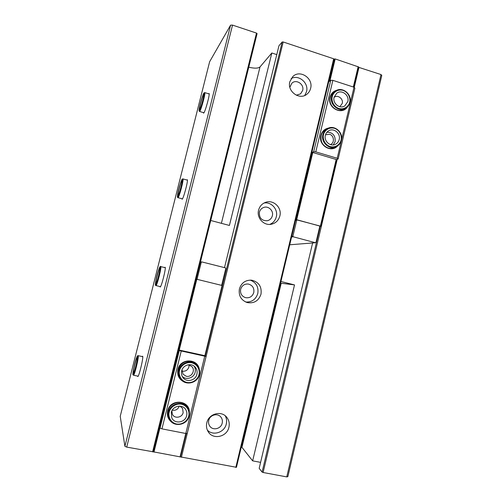 <?xml version="1.0" encoding="UTF-8"?>
<svg xmlns="http://www.w3.org/2000/svg" width="502" height="502" viewBox="0 0 502 502"><rect width="100%" height="100%" fill="white"/><g stroke="black" fill="none" stroke-linecap="round" stroke-linejoin="round"><path stroke-width="0.75" d="M222.198 423.13C221.056 428.965 212.679 430.911 209.685 425.997C208.6 424.322 208.286 422.464 208.744 420.438C209.874 414.796 217.799 412.726 220.98 417.2C222.279 418.938 222.681 420.914 222.198 423.13M253.792 292.522C252.399 296.538 249.651 298.251 245.553 297.667C241.682 296.268 240.05 293.482 240.646 289.29C241.908 285.538 244.455 283.787 248.289 284.038C252.531 285.211 254.363 288.041 253.792 292.522M272.354 215.772C271.626 218.357 269.994 220.008 267.466 220.717C261.78 220.924 259.088 218.094 259.396 212.227C260.055 209.842 261.517 208.242 263.788 207.426C268.526 205.676 273.766 210.802 272.354 215.772M289.855 87.235L291.863 83.219C296.224 78.789 304.469 84.33 302.668 90.442L300.566 93.849L296.305 95.211M206.805 422.841C206.071 426.085 206.548 429.072 208.223 431.789C213.03 440.091 227.036 436.935 228.918 427.24C229.728 423.506 229.006 420.199 226.76 417.313C221.451 410.184 208.656 413.661 206.805 422.841M207.313 430.045C212.923 436.282 224.589 432.473 226.295 423.945C226.948 421.052 226.609 418.342 225.266 415.819M239.416 288.857C238.425 295.596 241.01 300.165 247.179 302.555C254.037 303.691 258.643 300.893 261.002 294.166C261.931 286.648 258.819 281.986 251.671 280.179C245.503 279.921 241.418 282.814 239.416 288.857M245.729 302.035C251.822 302.286 255.844 299.443 257.79 293.507C258.756 286.912 256.208 282.444 250.153 280.097M258.574 210.162C256.384 217.918 264.021 226.101 271.576 224.187C275.862 223.083 278.616 220.353 279.852 215.992C282.199 207.728 273.364 199.256 265.539 202.362C261.944 203.743 259.622 206.341 258.574 210.162M269.775 224.407C273.144 222.988 275.322 220.466 276.295 216.845C278.346 209.478 271.35 201.572 264.014 203.034M289.83 81.738C286.962 91.508 299.744 100.601 307.048 94.087C308.843 92.619 310.029 90.724 310.612 88.396C313.587 78.293 299.889 69.163 292.766 76.618L289.83 81.738M304.758 95.455L306.521 91.671C309.031 83.018 298.709 74.164 291.154 78.588M137.504 376.067L137.849 376.575C139.211 375.923 143.622 357.248 142.668 356.219L142.141 356.533M181.831 198.717L182.138 199.225C183.456 198.767 188.225 180.852 187.334 179.716L186.807 179.992M203.36 112.605L203.599 113.157L203.837 112.925C205.381 111.187 209.886 94.709 209.139 93.535L208.619 93.792M159.887 286.517L160.201 287.031C161.531 286.611 166.156 268.212 165.171 267.252L164.65 267.56M241.399 446.642L252.65 460.861L260.594 462.367M224.501 267.629L278.955 45.764L282.18 41.98L283.191 41.973L333.673 58.79L334.137 59.28L236.448 467.306L180.482 456.895M153.374 451.838L126.717 447.113L124.898 446.303L120.223 416.309L209.635 61.715L230.587 25.15L232.533 25.1L256.491 33.082L257.087 33.628L153.374 451.838L180.475 456.933L186.229 433.452M358.334 67.218L381.005 74.553L381.777 75.476L287.853 476.655L286.761 476.9L263.098 472.495L262.1 472.081L259.176 468.36L312.627 242.962M248.76 67.199C254.42 68.542 258.172 68.448 260.011 66.917L271.833 52.992L276.784 54.618M280.938 281.49L294.517 284.916L252.65 460.861M280.536 283.159L294.517 284.916M333.673 58.79L235.814 467.418M181.404 457.291L283.191 41.973M282.18 41.98L222.455 285.575M271.833 52.992L229.414 225.454L210.746 220.485M256.491 33.082L152.589 451.925M126.717 447.113L232.533 25.1M230.587 25.15L124.898 446.303M381.005 74.553L286.761 476.9M263.098 472.495L337.206 159.366M354.224 87.442L359.012 67.23M320.282 226.333L262.1 472.081M172.048 422.427C168.176 419.603 166.72 415.75 167.674 410.868C170.197 398.444 189.806 399.843 189.373 412.293M187.321 407.066C183.13 399.322 169.946 401.864 168.132 410.856C167.568 413.221 167.762 415.48 168.697 417.645L168.804 417.871M196.765 364.923L191.03 361.384C184.761 360.668 180.538 363.36 178.373 369.472C177.677 372.54 178.172 375.345 179.867 377.893L180.017 378.094M184.309 382.066C179.063 379.556 176.936 375.352 177.928 369.447C180.18 358.196 197.681 358.102 199.269 369.215M171.879 410.868L172.362 414.232C174.363 418.963 182.132 417.777 183.148 412.613L182.596 408.427L180.023 406.143M181.931 371.091L182.301 371.179C185.602 371.543 187.811 370.131 188.928 366.937L189.059 364.998M182.025 369.786L183.029 374.197L186.261 376.268C191.406 377.623 195.654 370.482 191.971 366.705L189.041 364.992L187.786 364.866M196.803 279.269L179.245 350.076L205.274 355.774L222.486 285.582L196.207 279.125M204.866 355.742L222.097 285.481M205.274 355.774L206.084 356.483L187.24 433.37L185.79 433.49L180.036 456.989M197.524 279.445L197.154 278.83L201.252 262.301L201.873 261.931L225.423 267.855L225.787 268.476L221.765 284.879L221.162 285.249M197.154 278.83L196.313 278.673M153.386 451.888L159.598 426.844L160.075 428.093L179.296 350.565L178.681 349.894L196.232 279.131M159.975 427.817L153.945 452.133M206.084 356.483L179.296 350.565M178.681 349.894L179.245 350.076M160.075 428.093L161.958 428.865L185.79 433.49L204.703 356.364M201.252 262.301L200.38 262.289M201.873 261.931L200.474 261.906M161.958 428.865L181.203 351.174M172.255 410.184C175.637 410.743 177.972 409.387 179.27 406.112M347.528 106.838C341.918 115.774 326.971 107.729 329.977 97.288C331.069 93.403 333.479 91.013 337.218 90.115M333.912 92.104L333.811 92.173C332.017 93.497 330.837 95.286 330.266 97.551C327.938 105.671 337.777 113.647 344.391 109.078M325.629 129.629L325.516 129.692C323.288 131.028 321.838 133.017 321.167 135.647C320.345 141.62 322.642 145.737 328.07 147.99C330.303 148.636 332.456 148.479 334.514 147.519L336.227 146.709M337.62 145.9C331.251 153.361 318.055 145.172 320.872 135.415C322.058 131.26 324.681 128.794 328.741 128.016M339.804 106.706L342.251 103.437C343.556 98.881 337.89 94.47 334.276 97.256L334.056 97.413M330.391 144.582L330.674 144.45C334.84 142.618 334.043 135.427 329.544 134.279L325.522 134.787M295.753 219.606L320.383 226.12L319.68 226.427M291.593 236.988L293.25 236.793L315.432 242.736L316.003 242.378L319.749 226.553L319.404 225.944L297.297 219.882L295.603 220.221M334.137 59.28L335.179 58.935L358.409 66.879L353.621 87.103M320.383 226.12L336.164 159.479L312.784 152.495L296.72 219.631M296.105 219.537L312.169 152.439L313.706 151.673L330.78 80.295L329.136 81.556L334.552 58.929M295.546 220.472L297.297 219.882M296.72 220.24L292.904 236.185L293.25 236.793M313.706 151.673L315.783 151.868L332.876 80.351L354.023 87.235L354.895 88.139L338.135 158.977L336.44 159.686L320.678 226.27M353.32 87.009L358.158 66.59M335.179 58.935L329.902 80.966M312.784 152.495L312.169 152.439M315.783 151.868L337.206 158.281L338.135 158.977M332.876 80.351L330.78 80.295M291.75 236.323L292.904 236.185M315.432 242.736L290.212 244.744M354.023 87.235L337.206 158.281M347.811 101.605L344.805 105.891C339.823 109.398 332.343 103.368 334.1 97.219L336.823 93.127C341.787 89.256 349.612 95.324 347.811 101.605M326.984 132.177C332.788 132.352 335.512 135.477 335.148 141.551L333.309 144.902M339.201 139.537C338.643 141.702 337.413 143.277 335.518 144.262C330.429 147.086 323.708 141.175 325.371 135.308C325.892 133.294 327.003 131.781 328.716 130.777C333.817 127.564 340.914 133.526 339.201 139.537M194.155 366.19C195.309 368.041 195.636 370.056 195.14 372.233C193.973 377.924 186.192 380.466 182.226 376.406M196.909 374.228C195.629 380.648 186.374 382.788 182.853 377.435C181.511 375.49 181.103 373.331 181.642 370.959C182.891 364.891 191.344 362.519 195.165 367.113C196.916 369.152 197.493 371.524 196.909 374.228M186.644 415.625C185.244 422.778 174.451 424.378 171.753 417.783L171.27 412.544C172.65 405.698 182.728 403.821 185.834 409.776C186.857 411.584 187.127 413.529 186.644 415.625M181.686 181.172C180.682 181.843 177.225 195.196 178.059 195.184L178.166 195.159C179.12 194.72 182.665 181.084 181.812 181.128L181.686 181.172M159.605 268.834C158.808 268.394 155.112 283.065 156.015 283.065L156.028 283.072C156.793 283.636 160.565 268.67 159.611 268.834L159.605 268.834M203.385 95.047C202.212 96.654 198.961 108.884 199.689 108.959L199.928 108.783C201.051 107.397 204.389 94.891 203.649 94.834L203.385 95.047M137.121 358.07L137.04 357.989C136.299 357.581 132.898 371.442 133.469 372.559L133.563 372.66C134.31 373.086 137.761 358.917 137.121 358.07M241.977 447.2L281.214 283.26M221.401 223.321L260.011 66.917M349.63 102.182C349.279 105.006 345.25 110.22 338.819 108.47C332.506 106.192 331.301 99.277 332.268 96.629C332.619 93.78 336.704 88.578 343.123 90.379C349.405 92.694 350.572 99.547 349.63 102.182M349.894 102.446C349.267 104.949 347.911 106.87 345.834 108.2C339.189 112.793 329.293 104.767 331.634 96.604C332.205 94.326 333.391 92.525 335.192 91.195C341.768 85.986 352.235 93.968 349.919 102.352M341.034 140.102C340.682 142.951 336.622 148.247 330.128 146.571C323.759 144.363 322.548 137.422 323.52 134.743C323.878 131.875 328.001 126.586 334.47 128.305C340.814 130.551 341.987 137.435 341.034 140.102M341.31 140.328C340.557 143.246 338.9 145.354 336.327 146.659C329.55 150.336 320.678 142.48 322.886 134.693C323.564 132.045 325.026 130.043 327.273 128.694C334.037 124.352 343.544 132.221 341.329 140.253M198.936 374.668C198.535 377.705 194.036 383.66 186.869 382.449C179.829 380.667 178.511 373.438 179.59 370.52C179.992 367.451 184.567 361.503 191.714 362.764C198.717 364.59 199.991 371.762 198.936 374.668M179.867 377.893L180.525 378.809C185.144 386.126 197.662 383.315 199.363 374.699C197.625 383.321 185.125 386.101 180.525 378.809C178.819 376.243 178.317 373.413 179.013 370.325C180.67 362.318 191.758 359.112 196.909 365.067C199.332 367.803 200.147 371.009 199.357 374.687M188.683 416.032C188.281 419.088 183.745 425.125 176.528 424.014C169.45 422.32 168.12 415.079 169.212 412.136C169.613 409.048 174.219 403.012 181.417 404.179C188.463 405.917 189.75 413.102 188.683 416.032M189.11 416.045C187.208 425.627 172.707 427.666 169.212 418.75C168.264 416.572 168.076 414.294 168.641 411.91C170.467 402.855 183.738 400.295 187.961 408.095C189.386 410.523 189.769 413.165 189.116 416.007M178.047 197.619L177.909 197.65C177.639 197.029 177.168 198.328 177.589 194.883C178.411 189.003 182.1 177.953 182.282 179.088L182.916 178.913C184.058 178.85 179.308 197.091 178.047 197.619M177.695 197.022C177.068 197.851 177.438 195.222 178.806 189.122C180.601 182.659 181.718 179.39 182.157 179.308C182.828 178.329 182.464 180.946 181.084 187.171C179.233 193.797 178.103 197.079 177.695 197.022M182.885 178.907L187.409 180.155M155.538 284.967C155.049 285.249 155.526 282.168 156.975 275.736C158.745 269.386 159.78 266.455 160.082 266.938C160.615 266.506 160.144 269.58 158.67 276.163C156.85 282.664 155.808 285.6 155.538 284.967M160.678 266.581L160.69 266.587C161.964 266.355 156.944 286.328 155.909 285.563L155.896 285.556M199.809 111.218L199.495 111.444L199.056 110.095C198.836 108.47 202.965 93.711 203.9 93.083L204.785 92.613C205.776 92.688 201.302 109.417 199.809 111.218M199.463 110.622C198.704 111.984 198.968 109.775 200.254 104.008C202.08 97.438 203.279 93.836 203.85 93.215C204.647 91.703 204.396 93.88 203.097 99.76C201.214 106.506 200.003 110.126 199.463 110.622M204.734 92.6L209.196 93.974M138.132 376.199L133.469 375.226L132.992 374.756C132.271 375.722 134.348 363.812 136.469 358.045C137.768 354.701 137.561 356.106 138.106 355.661L138.213 355.761C139.092 356.834 134.48 375.797 133.469 375.226L133.444 375.22M132.986 374.492C132.635 374.203 133.225 370.664 134.762 363.881C136.506 357.656 137.454 355.077 137.611 356.138C138 356.282 137.416 359.827 135.847 366.78C134.059 373.149 133.105 375.722 132.986 374.492M345.834 108.2C347.936 106.851 349.298 104.918 349.932 102.395C352.335 94.018 341.862 85.936 335.192 91.195L333.811 92.173M345.734 108.263L344.29 109.135M336.327 146.659C338.919 145.342 340.594 143.214 341.347 140.29C343.632 132.264 334.119 124.32 327.273 128.694L325.516 129.692M199.363 374.699C200.16 371.022 199.338 367.809 196.909 365.067M168.697 417.645L169.212 418.75C172.726 427.704 187.259 425.621 189.122 416.032C189.775 413.184 189.392 410.536 187.961 408.095M187.842 407.9L187.202 406.877M182.427 198.874L177.934 197.656M160.502 286.667L155.815 285.531C155.388 285.136 154.861 285.92 156.436 277.995C157.998 270.628 160.483 265.094 160.602 266.568L165.265 267.71M203.937 112.781L199.539 111.457M142.756 356.671L138.132 355.667"/></g></svg>
